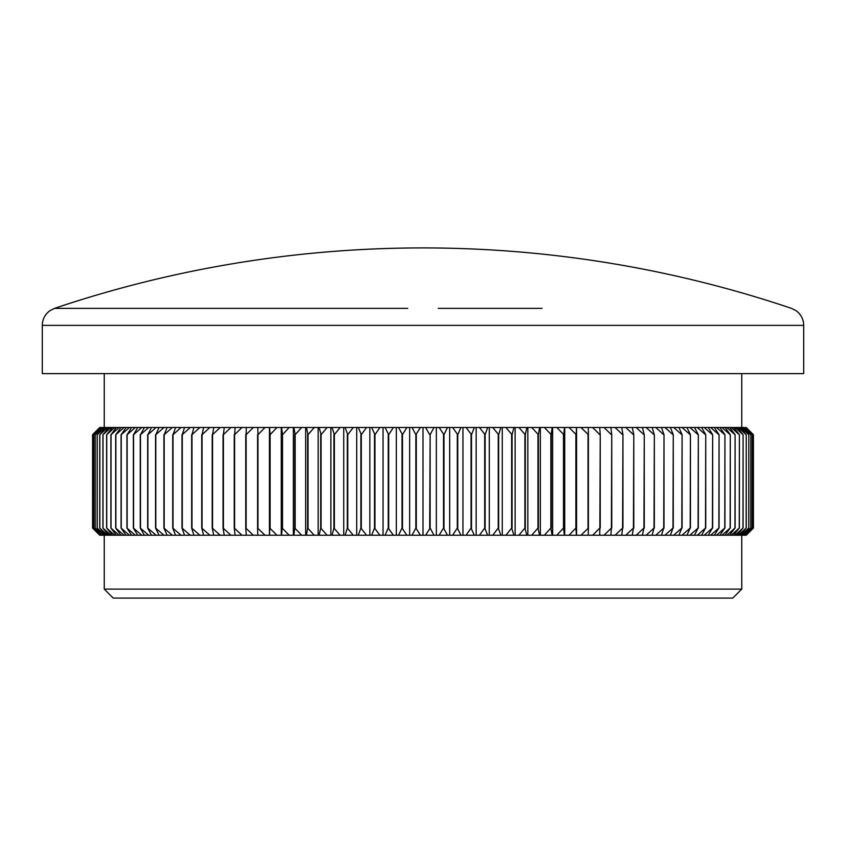 <?xml version="1.0" encoding="UTF-8"?>
<svg xmlns="http://www.w3.org/2000/svg" width="846" height="846" viewBox="0 0 846 846"><rect width="100%" height="100%" fill="white"/><g stroke="black" fill="none" stroke-linecap="round" stroke-linejoin="round"><path stroke-width="1.27" d="M438.26 308.367L542.106 308.367M732.763 598.09L113.237 598.09L104.248 589.112L741.752 589.112L732.763 598.09M303.894 308.367L54.525 308.367A1153.278 1153.278 0 0 1 791.475 308.367L795.959 310.619C800.961 314.268 803.541 319.196 803.7 325.382L42.3 325.382L42.3 373.615L803.7 373.615L803.7 325.382M42.3 325.382C42.459 319.196 45.039 314.268 50.041 310.619L54.525 308.367L407.74 308.367M439.116 427.494L447.471 427.494L443.97 434.675L439.116 427.494L433.956 427.494L430.138 434.675L430.138 528.052L433.956 535.232L439.116 535.232L443.526 528.052L447.471 535.232L452.621 535.232L457.316 528.052L460.943 535.232L466.072 535.232L471.053 528.052L474.352 535.232L479.449 535.232L484.695 528.052L487.677 535.232L492.732 535.232L498.241 528.052L500.874 535.232L505.887 535.232L511.64 528.052L513.945 535.232L518.894 535.232L524.901 528.052L526.857 535.232L531.743 535.232L537.971 528.052L539.579 535.232L544.39 535.232L550.841 528.052L552.11 535.232L556.827 535.232L563.489 528.052L564.398 535.232L569.03 535.232L575.883 528.052L576.454 535.232L580.98 535.232L588.404 528.052L588.224 535.232L580.98 535.232M433.956 535.232L425.591 535.232L430.138 528.052M415.862 434.675L412.044 427.494L420.409 427.494L415.862 434.675L415.862 528.052L420.409 535.232L425.591 535.232M430.138 434.675L429.705 528.052M429.705 434.675L425.591 427.494L420.409 427.494M425.591 427.494L433.956 427.494M447.471 535.232L439.116 535.232M443.526 434.675L443.526 528.052M443.97 434.675L443.97 528.052M452.621 427.494L460.943 427.494L457.76 434.675L452.621 427.494L447.471 427.494M460.943 535.232L452.621 535.232M457.316 434.675L457.316 528.052M457.76 434.675L457.76 528.052M466.072 427.494L474.352 427.494L471.486 434.675L466.072 427.494L460.943 427.494M474.352 535.232L466.072 535.232M471.053 434.675L471.053 528.052M471.486 434.675L471.486 528.052M479.449 427.494L487.677 427.494L485.128 434.675L479.449 427.494L474.352 427.494M487.677 535.232L479.449 535.232M484.695 434.675L484.695 528.052M485.128 434.675L485.128 528.052M492.732 427.494L500.874 427.494L498.664 434.675L492.732 427.494L487.677 427.494M500.874 535.232L492.732 535.232M498.241 434.675L498.241 528.052M498.664 434.675L498.664 528.052M505.887 427.494L513.945 427.494L512.073 434.675L505.887 427.494L500.874 427.494M513.945 535.232L505.887 535.232M511.64 434.675L511.64 528.052M512.073 434.675L512.073 528.052M518.894 427.494L526.857 427.494L525.313 434.675L518.894 427.494L513.945 427.494M526.857 535.232L518.894 535.232M524.901 434.675L524.901 528.052M525.313 434.675L525.313 528.052M531.743 427.494L539.579 427.494L538.384 434.675L531.743 427.494L526.857 427.494M539.579 535.232L531.743 535.232M537.971 434.675L537.971 528.052M538.384 434.675L538.384 528.052M544.39 427.494L552.11 427.494L551.243 434.675L544.39 427.494L539.579 427.494M552.11 535.232L544.39 535.232M550.841 434.675L550.841 528.052M551.243 434.675L551.243 528.052M556.827 427.494L564.398 427.494L563.88 434.675L556.827 427.494L552.11 427.494M564.398 535.232L556.827 535.232M563.489 434.675L563.489 528.052M563.88 434.675L563.88 528.052M569.03 427.494L576.454 427.494L576.274 434.675L569.03 427.494L564.398 427.494M576.454 535.232L569.03 535.232M575.883 434.675L575.883 528.052M576.274 434.675L576.274 528.052M580.98 427.494L588.224 427.494L588.404 434.675L580.98 427.494L576.454 427.494M588.023 434.675L588.023 528.052M588.404 434.675L588.404 528.052M588.224 535.232L592.655 535.232L599.856 528.052L599.719 535.232L592.655 535.232M599.856 434.675L592.655 427.494L599.719 427.494L600.237 434.675L599.856 528.052M600.237 434.675L600.237 528.052M592.655 427.494L588.224 427.494M599.719 535.232L604.023 535.232L611.394 528.052L610.897 535.232L604.023 535.232M611.394 434.675L604.023 427.494L610.897 427.494L611.753 434.675L611.394 528.052M611.753 434.675L611.753 528.052M604.023 427.494L599.719 427.494M610.897 535.232L615.084 535.232L622.593 528.052L621.747 535.232L615.084 535.232M622.593 434.675L615.084 427.494L621.747 427.494L622.942 434.675L622.593 528.052M622.942 434.675L622.942 528.052M615.084 427.494L610.897 427.494M621.747 535.232L625.797 535.232L633.443 528.052L632.248 535.232L625.797 535.232M633.443 434.675L625.797 427.494L632.248 427.494L633.791 434.675L633.443 528.052M633.791 434.675L633.791 528.052M625.797 427.494L621.747 427.494M632.248 535.232L636.16 535.232L643.933 528.052L642.378 535.232L636.16 535.232M643.933 434.675L636.16 427.494L642.378 427.494L644.261 434.675L643.933 528.052M644.261 434.675L644.261 528.052M636.16 427.494L632.248 427.494M642.378 535.232L646.143 535.232L654.021 528.052L652.129 535.232L646.143 535.232M654.021 434.675L646.143 427.494L652.129 427.494L654.339 434.675L654.021 528.052M654.339 434.675L654.339 528.052M646.143 427.494L642.378 427.494M652.129 535.232L655.745 535.232L663.719 528.052L661.477 535.232L655.745 535.232M663.719 434.675L655.745 427.494L661.477 427.494L664.015 434.675L663.719 528.052M664.015 434.675L664.015 528.052M655.745 427.494L652.129 427.494M661.477 535.232L664.935 535.232L672.982 528.052L670.402 535.232L664.935 535.232M672.982 434.675L664.935 427.494L670.402 427.494L673.268 434.675L672.982 528.052M673.268 434.675L673.268 528.052M664.935 427.494L661.477 427.494M670.402 535.232L673.702 535.232L681.813 528.052L678.894 535.232L673.702 535.232M681.813 434.675L673.702 427.494L678.894 427.494L682.088 434.675L681.813 528.052M682.088 434.675L682.088 528.052M673.702 427.494L670.402 427.494M678.894 535.232L682.024 535.232L690.188 528.052L686.941 535.232L682.024 535.232M690.188 434.675L682.024 427.494L686.941 427.494L690.442 434.675L690.188 528.052M690.442 434.675L690.442 528.052M682.024 427.494L678.894 427.494M686.941 535.232L689.892 535.232L698.087 528.052L694.524 535.232L689.892 535.232M698.087 434.675L689.892 427.494L694.524 427.494L698.331 434.675L698.087 528.052M698.331 434.675L698.331 528.052M689.892 427.494L686.941 427.494M694.524 535.232L697.294 535.232L705.511 528.052L701.63 535.232L697.294 535.232M705.511 434.675L697.294 427.494L701.63 427.494L705.744 434.675L705.511 528.052M705.744 434.675L705.744 528.052M697.294 427.494L694.524 427.494M701.63 535.232L704.21 535.232L712.438 528.052L708.25 535.232L704.21 535.232M712.438 434.675L704.21 427.494L708.25 427.494L712.649 434.675L712.438 528.052M712.649 434.675L712.649 528.052M704.21 427.494L701.63 427.494M708.25 535.232L710.64 535.232L718.867 528.052L714.362 535.232L710.64 535.232M718.867 434.675L710.64 427.494L714.362 427.494L719.058 434.675L718.867 528.052M719.058 434.675L719.058 528.052M710.64 427.494L708.25 427.494M714.362 535.232L716.562 535.232L724.768 528.052L719.967 535.232L716.562 535.232M724.768 434.675L716.562 427.494L719.967 427.494L724.937 434.675L724.768 528.052M724.937 434.675L724.937 528.052M716.562 427.494L714.362 427.494M719.967 535.232L721.976 535.232L730.13 528.052L725.054 535.232L721.976 535.232M730.13 434.675L721.976 427.494L725.054 427.494L730.299 434.675L730.13 528.052M730.299 434.675L730.299 528.052M721.976 427.494L719.967 427.494M725.054 535.232L726.851 535.232L734.963 528.052L729.612 535.232L726.851 535.232M734.963 434.675L726.851 427.494L729.612 427.494L735.111 434.675L734.963 528.052M735.111 434.675L735.111 528.052M726.851 427.494L725.054 427.494M729.612 535.232L731.208 535.232L739.256 528.052L733.619 535.232L731.208 535.232M739.256 434.675L731.208 427.494L733.619 427.494L739.383 434.675L739.256 528.052M739.383 434.675L739.383 528.052M731.208 427.494L729.612 427.494M733.619 535.232L735.015 535.232L742.978 528.052L737.099 535.232L735.015 535.232M742.978 434.675L735.015 427.494L737.099 427.494L743.095 434.675L742.978 528.052M743.095 434.675L743.095 528.052M735.015 427.494L733.619 427.494M737.099 535.232L738.272 535.232L746.151 528.052L740.017 535.232L738.272 535.232M746.151 434.675L738.272 427.494L740.017 427.494L746.246 434.675L746.151 528.052M746.246 434.675L746.246 528.052M738.272 427.494L737.099 427.494M740.017 535.232L740.98 535.232L748.752 528.052L742.376 535.232L740.98 535.232M748.752 434.675L740.98 427.494L742.376 427.494L748.826 434.675L748.752 528.052M748.826 434.675L748.826 528.052M740.98 427.494L740.017 427.494M742.376 535.232L750.783 528.052L744.184 535.232L743.137 535.232M750.783 434.675L743.137 427.494L744.184 427.494L750.846 434.675L750.783 528.052M750.846 434.675L750.846 528.052M743.137 427.494L742.376 427.494M744.184 535.232L752.242 528.052L744.723 535.232M744.723 427.494L752.274 434.675L752.242 528.052L752.274 434.675L744.184 427.494M745.421 535.232L753.12 528.052L745.749 535.232M753.12 434.675L745.749 427.494L753.141 434.675L753.12 528.052M753.141 434.675L753.141 528.052M746.098 535.232L753.416 528.052L753.416 434.675L746.098 427.494M746.204 427.494L753.416 434.675L753.416 528.052L746.235 535.232M99.902 427.494L92.584 434.675L92.584 528.052L99.765 535.232L92.859 528.052L100.251 535.232L93.726 528.052L101.277 535.232L95.154 528.052L102.863 535.232L103.624 535.232L97.174 528.052L105.02 535.232L105.983 535.232L99.754 528.052L107.728 535.232L108.901 535.232L102.905 528.052L110.985 535.232L112.381 535.232L106.617 528.052L114.792 535.232L116.388 535.232L110.889 528.052L119.149 535.232L120.946 535.232L115.701 528.052L124.024 535.232L126.033 535.232L121.063 528.052L129.438 535.232L131.638 535.232L126.942 528.052L135.36 535.232L137.75 535.232L133.351 528.052L141.79 535.232L144.37 535.232L140.256 528.052L148.706 535.232L151.476 535.232L147.669 528.052L156.108 535.232L159.059 535.232L155.558 528.052L163.976 535.232L167.106 535.232L163.913 528.052L172.298 535.232L175.598 535.232L172.732 528.052L181.065 535.232L184.523 535.232L181.985 528.052L190.255 535.232L193.871 535.232L191.661 528.052L199.857 535.232L203.622 535.232L201.739 528.052L209.84 535.232L213.752 535.232L212.209 528.052L220.203 535.232L224.253 535.232L223.058 528.052L230.916 535.232L235.103 535.232L234.247 528.052L241.977 535.232L246.281 535.232L245.763 528.052L253.345 535.232L257.776 535.232L257.596 528.052L265.02 535.232L269.546 535.232L269.726 528.052L276.97 535.232L281.602 535.232L282.12 528.052L289.173 535.232L293.89 535.232L294.757 528.052L301.61 535.232L306.421 535.232L307.616 528.052L314.257 535.232L319.143 535.232L320.687 528.052L327.106 535.232L332.055 535.232L333.927 528.052L340.113 535.232L345.126 535.232L347.336 528.052L353.268 535.232L358.323 535.232L360.872 528.052L366.551 535.232L371.648 535.232L374.514 528.052L379.928 535.232L385.057 535.232L388.24 528.052L393.379 535.232L398.529 535.232L402.03 528.052L406.884 535.232L412.044 535.232L415.862 528.052M92.859 434.675L92.859 528.052M92.88 434.675L92.88 528.052M100.579 427.494L93.758 434.675L100.251 427.494M101.277 535.232L100.579 535.232M93.726 434.675L93.726 528.052L93.758 434.675M101.816 427.494L102.863 427.494L95.217 434.675L101.277 427.494M102.863 535.232L101.816 535.232M95.154 434.675L95.154 528.052M95.217 434.675L95.217 528.052M103.624 427.494L105.02 427.494L97.248 434.675L103.624 427.494L102.863 427.494M105.02 535.232L103.624 535.232M97.174 434.675L97.174 528.052M97.248 434.675L97.248 528.052M105.983 427.494L107.728 427.494L99.849 434.675L105.983 427.494L105.02 427.494M107.728 535.232L105.983 535.232M99.754 434.675L99.754 528.052M99.849 434.675L99.849 528.052M108.901 427.494L110.985 427.494L103.022 434.675L108.901 427.494L107.728 427.494M110.985 535.232L108.901 535.232M102.905 434.675L102.905 528.052M103.022 434.675L103.022 528.052M112.381 427.494L114.792 427.494L106.744 434.675L112.381 427.494L110.985 427.494M114.792 535.232L112.381 535.232M106.617 434.675L106.617 528.052M106.744 434.675L106.744 528.052M116.388 427.494L119.149 427.494L111.038 434.675L116.388 427.494L114.792 427.494M119.149 535.232L116.388 535.232M110.889 434.675L110.889 528.052M111.038 434.675L111.038 528.052M120.946 427.494L124.024 427.494L115.87 434.675L120.946 427.494L119.149 427.494M124.024 535.232L120.946 535.232M115.701 434.675L115.701 528.052M115.87 434.675L115.87 528.052M126.033 427.494L129.438 427.494L121.232 434.675L126.033 427.494L124.024 427.494M129.438 535.232L126.033 535.232M121.063 434.675L121.063 528.052M121.232 434.675L121.232 528.052M131.638 427.494L135.36 427.494L127.133 434.675L131.638 427.494L129.438 427.494M135.36 535.232L131.638 535.232M126.942 434.675L126.942 528.052M127.133 434.675L127.133 528.052M137.75 427.494L141.79 427.494L133.562 434.675L137.75 427.494L135.36 427.494M141.79 535.232L137.75 535.232M133.351 434.675L133.351 528.052M133.562 434.675L133.562 528.052M144.37 427.494L148.706 427.494L140.489 434.675L144.37 427.494L141.79 427.494M148.706 535.232L144.37 535.232M140.256 434.675L140.256 528.052M140.489 434.675L140.489 528.052M151.476 427.494L156.108 427.494L147.913 434.675L151.476 427.494L148.706 427.494M156.108 535.232L151.476 535.232M147.669 434.675L147.669 528.052M147.913 434.675L147.913 528.052M159.059 427.494L163.976 427.494L155.812 434.675L159.059 427.494L156.108 427.494M163.976 535.232L159.059 535.232M155.558 434.675L155.558 528.052M155.812 434.675L155.812 528.052M167.106 427.494L172.298 427.494L164.187 434.675L167.106 427.494L163.976 427.494M172.298 535.232L167.106 535.232M163.913 434.675L163.913 528.052M164.187 434.675L164.187 528.052M175.598 427.494L181.065 427.494L173.018 434.675L175.598 427.494L172.298 427.494M181.065 535.232L175.598 535.232M172.732 434.675L172.732 528.052M173.018 434.675L173.018 528.052M184.523 427.494L190.255 427.494L182.281 434.675L184.523 427.494L181.065 427.494M190.255 535.232L184.523 535.232M181.985 434.675L181.985 528.052M182.281 434.675L182.281 528.052M193.871 427.494L199.857 427.494L191.979 434.675L193.871 427.494L190.255 427.494M199.857 535.232L193.871 535.232M191.661 434.675L191.661 528.052M191.979 434.675L191.979 528.052M203.622 427.494L209.84 427.494L202.067 434.675L203.622 427.494L199.857 427.494M209.84 535.232L203.622 535.232M201.739 434.675L201.739 528.052M202.067 434.675L202.067 528.052M213.752 427.494L220.203 427.494L212.558 434.675L213.752 427.494L209.84 427.494M220.203 535.232L213.752 535.232M212.209 434.675L212.209 528.052M212.558 434.675L212.558 528.052M224.253 427.494L230.916 427.494L223.407 434.675L224.253 427.494L220.203 427.494M230.916 535.232L224.253 535.232M223.058 434.675L223.058 528.052M223.407 434.675L223.407 528.052M235.103 427.494L241.977 427.494L234.606 434.675L235.103 427.494L230.916 427.494M241.977 535.232L235.103 535.232M234.247 434.675L234.247 528.052M234.606 434.675L234.606 528.052M246.281 427.494L253.345 427.494L246.144 434.675L246.281 427.494L241.977 427.494M253.345 535.232L246.281 535.232M245.763 434.675L245.763 528.052M246.144 434.675L246.144 528.052M257.776 427.494L265.02 427.494L257.977 434.675L257.776 427.494L253.345 427.494M265.02 535.232L257.776 535.232M257.596 434.675L257.596 528.052M257.977 434.675L257.977 528.052M269.546 427.494L276.97 427.494L270.117 434.675L269.546 427.494L265.02 427.494M276.97 535.232L269.546 535.232M269.726 434.675L269.726 528.052M270.117 434.675L270.117 528.052M281.602 427.494L289.173 427.494L282.511 434.675L281.602 427.494L276.97 427.494M289.173 535.232L281.602 535.232M282.12 434.675L282.12 528.052M282.511 434.675L282.511 528.052M293.89 427.494L301.61 427.494L295.159 434.675L293.89 427.494L289.173 427.494M301.61 535.232L293.89 535.232M294.757 434.675L294.757 528.052M295.159 434.675L295.159 528.052M306.421 427.494L314.257 427.494L308.029 434.675L306.421 427.494L301.61 427.494M314.257 535.232L306.421 535.232M307.616 434.675L307.616 528.052M308.029 434.675L308.029 528.052M319.143 427.494L327.106 427.494L321.099 434.675L319.143 427.494L314.257 427.494M327.106 535.232L319.143 535.232M320.687 434.675L320.687 528.052M321.099 434.675L321.099 528.052M332.055 427.494L340.113 427.494L334.36 434.675L332.055 427.494L327.106 427.494M340.113 535.232L332.055 535.232M333.927 434.675L333.927 528.052M334.36 434.675L334.36 528.052M345.126 427.494L353.268 427.494L347.759 434.675L345.126 427.494L340.113 427.494M353.268 535.232L345.126 535.232M347.336 434.675L347.336 528.052M347.759 434.675L347.759 528.052M358.323 427.494L366.551 427.494L361.305 434.675L358.323 427.494L353.268 427.494M366.551 535.232L358.323 535.232M360.872 434.675L360.872 528.052M361.305 434.675L361.305 528.052M371.648 427.494L379.928 427.494L374.947 434.675L371.648 427.494L366.551 427.494M379.928 535.232L371.648 535.232M374.514 434.675L374.514 528.052M374.947 434.675L374.947 528.052M385.057 427.494L393.379 427.494L388.684 434.675L385.057 427.494L379.928 427.494M393.379 535.232L385.057 535.232M388.24 434.675L388.24 528.052M388.684 434.675L388.684 528.052M398.529 427.494L406.884 427.494L402.474 434.675L398.529 427.494L393.379 427.494M406.884 535.232L398.529 535.232M402.03 434.675L402.03 528.052M402.474 434.675L402.474 528.052M412.044 427.494L406.884 427.494M420.409 535.232L412.044 535.232M416.295 434.675L416.295 528.052M423 427.494L423 535.232M409.654 427.494L409.654 535.232M396.33 427.494L396.33 535.232M383.048 427.494L383.048 535.232M369.839 427.494L369.839 535.232M356.726 427.494L356.726 535.232M343.73 427.494L343.73 535.232M330.871 427.494L330.871 535.232M318.17 427.494L318.17 535.232M305.66 427.494L305.66 535.232M293.351 427.494L293.351 535.232M281.274 427.494L281.274 535.232M269.44 427.494L269.44 535.232M576.56 427.494L576.56 535.232M564.726 427.494L564.726 535.232M552.65 427.494L552.65 535.232M540.34 427.494L540.34 535.232M527.83 427.494L527.83 535.232M515.129 427.494L515.129 535.232M502.27 427.494L502.27 535.232M489.274 427.494L489.274 535.232M476.161 427.494L476.161 535.232M462.952 427.494L462.952 535.232M449.67 427.494L449.67 535.232M436.346 427.494L436.346 535.232M741.752 373.615L741.752 427.494M741.752 535.232L741.752 589.112M99.765 427.494L92.584 434.675L92.584 528.052L99.765 535.232M104.248 535.232L104.248 589.112M104.248 373.615L104.248 427.494"/></g></svg>
